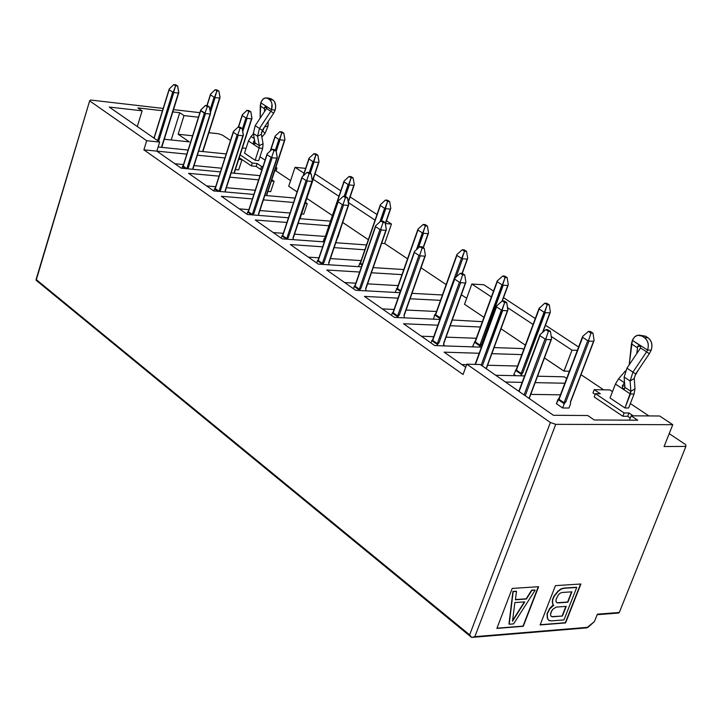 <?xml version="1.0" encoding="UTF-8"?>
<svg xmlns="http://www.w3.org/2000/svg" width="722" height="722" viewBox="0 0 722 722"><rect width="100%" height="100%" fill="white"/><g stroke="black" fill="none" stroke-linecap="round" stroke-linejoin="round"><path stroke-width="1.08" d="M137.875 107.903L142.126 110.809L137.297 126.53L142.126 110.809L137.875 107.903L162.468 110.728L137.875 107.903M164.282 139.238L189.317 141.864L178.163 134.247L184.011 115.583L179.733 112.704L171.213 139.969L179.733 112.704L172.802 111.91L179.733 112.704L184.011 115.583L198.46 117.226L184.011 115.583L178.163 134.247L192.603 135.79L178.163 134.247L189.317 141.864L164.282 139.238M90.548 100.024L163.181 108.426L90.548 100.024L89.645 100.89L146.692 140.718L159.67 142.063L109.23 107.055L142.126 110.809L109.23 107.055L159.67 142.063L146.692 140.718L143.877 149.824L156.855 151.124L159.67 142.063L156.855 151.124L181.213 168.181L220.427 171.899L181.213 168.181L156.855 151.124L186.817 154.129L143.877 149.824L146.692 140.718L89.645 100.89L90.548 100.024M173.515 109.618L199.895 112.677L173.515 109.618M208.884 132.713L218.468 133.75L222.511 135.149L230.508 140.492L222.511 135.149L218.468 133.75L208.884 132.713M305.46 202.44L307.256 203.649L303.745 214.136L307.256 203.649L305.117 203.46L307.256 203.649L305.46 202.44M36.163 280.298L89.645 100.89L36.1 279.468L469.661 634.864L471.619 637.427L36.163 280.298L471.619 637.427L474.841 636.66L588.096 627.283L594.468 621.498L597.374 614.187L594.468 621.498L586.742 627.869L471.619 637.427L586.742 627.869L588.096 627.283L474.841 636.66L555.723 424.346L474.841 636.66L471.619 637.427L469.661 634.864L550.381 422.505L555.723 424.346L672.769 424.689L555.723 424.346L550.381 422.505L469.661 634.864L36.1 279.468L36.163 280.298M242.393 147.938L246.067 148.317L242.393 147.938M240.155 154.851L252.312 163.028L257.068 163.497L261.563 166.511L262.952 166.647L261.563 166.511L260.624 169.39L262.014 169.526L260.624 169.39L261.563 166.511L257.068 163.497L256.139 166.376L260.624 169.39L256.139 166.376L257.068 163.497L252.312 163.028L251.373 165.907L256.139 166.376L251.373 165.907L252.312 163.028L240.155 154.851M275.678 167.892L276.941 168.018L275.876 167.314L276.941 168.018L275.678 167.892M265.082 160.122L259.974 156.71L265.082 160.122M271.589 109.726L275.145 110.15L273.656 113.21L275.145 110.15L271.589 109.717L270.849 111.251L266.544 108.499L255.2 125.646L259.469 128.426L270.849 111.251L273.656 113.21L262.294 130.357L273.656 113.21L270.849 111.251L259.469 128.426L255.2 125.646L253.332 133.444L257.583 136.241L259.469 128.426L262.294 130.357L261.346 134.256L262.294 130.357L259.469 128.426L257.583 136.241L253.332 133.444L255.083 142.875L259.324 145.682L257.583 136.241L261.346 134.256L263.079 143.696L261.346 134.256L257.583 136.241L259.324 145.682L255.083 142.875L253.774 144.499L259.126 148.037L259.324 145.682L263.079 143.696L262.673 148.416L263.079 143.696L259.324 145.682L259.126 148.037L262.673 148.416L258.702 160.6L255.164 160.248L258.702 160.6L262.673 148.416L259.126 148.037L255.155 160.248L244.514 153.118L255.155 160.248L259.126 148.037L248.449 140.97L244.514 153.118M274.739 170.762L275.994 170.888L276.941 168.018L275.994 170.888L290.578 180.626L275.994 170.888L274.739 170.762M297.094 191.871L288.71 186.24L295.036 167.314L305.65 168.37L295.036 167.314L304.025 173.244L295.036 167.314L288.71 186.24L297.103 191.844M213.748 190.942L253.864 194.462L213.748 190.942L188.559 173.316L213.748 190.942M264.857 195.427L295.027 198.072L264.857 195.427M270.687 191.646L274.089 181.294L271.364 181.041L274.089 181.294L270.687 191.646L267.961 191.402L270.687 191.646M258.638 179.85L229.813 177.161L258.638 179.85M219.064 176.159L188.559 173.316L219.064 176.159M206.564 185.915L215.67 186.727L206.564 185.915M226.419 187.693L255.236 190.265L226.419 187.693M271.788 179.742L274.089 181.294L271.788 179.742M231.184 172.919L260.01 175.654L231.184 172.919M158.136 147.008L188.099 150.059L158.136 147.008M198.64 151.133L226.194 153.93L198.64 151.133M241.987 159.652L238.684 169.869L241.987 159.652L238.711 159.327L241.987 159.652L239.208 157.784L241.987 159.652M174.85 163.723L183.523 164.562L174.85 163.723M194.056 165.573L221.609 168.226L194.056 165.573M235.408 169.553L238.684 169.869L235.408 169.553M224.912 157.947L197.35 155.185L224.912 157.947M239.235 157.721L251.373 165.907L239.235 157.721M618.628 613.032L597.175 614.702L618.628 613.032L619.296 612.491L597.374 614.187L619.296 612.491L618.628 613.032M637.707 420.195L631.181 415.809L629.476 420.159L631.181 415.809L637.707 420.195L594.26 419.987L637.707 420.195M587.726 415.52L594.26 419.987L587.726 415.52L553.395 415.285L480.265 364.538L466.827 364.177L550.381 422.505L466.827 364.177L463.055 374.501L143.877 149.824L463.055 374.501L466.827 364.177L480.265 364.538L553.395 415.285L587.726 415.52M581.02 374.709L603.655 389.826L581.02 374.709M609.909 389.934L612.473 391.649L609.909 389.934L594.206 389.663L609.909 389.934M630.333 403.553L648.907 415.926L630.333 403.553M669.213 433.633L685.692 444.644L685.9 446.404L619.296 612.491L685.9 446.404L664.078 446.548L672.769 424.689L659.673 415.998L631.181 415.809L659.673 415.998L672.769 424.689L664.078 446.548L685.9 446.404L685.692 444.644L669.213 433.633M315.018 173.831L340.802 190.77L315.018 173.831M350.143 196.907L376.992 214.542L350.143 196.907M386.487 220.788L391.45 224.046L384.691 243.513L407.56 258.801L384.691 243.513L391.45 224.046L386.487 220.788M421.034 267.799L446.151 284.585L421.034 267.799M461.367 294.747L466.683 298.303L461.367 294.747M483.857 284.748L493.523 291.101L483.857 284.748L471.836 284.035L491.393 296.95L471.836 284.035L464.517 304.278L483.957 317.328L464.517 304.278L471.836 284.035L483.857 284.748M503.532 297.672L535.273 318.528L503.532 297.672M545.462 325.225L578.611 347.002L545.462 325.225M538.603 586.715L523.26 626.308L496.871 628.42L512.223 588.412L538.603 586.715L512.223 588.412L496.871 628.42L523.26 626.308L538.603 586.715M540.11 624.954L555.444 585.632L580.903 583.999L565.588 622.915L540.11 624.954L565.588 622.915L580.903 583.999L555.444 585.632L540.11 624.954M564.044 371.117L571.995 350.161L551.229 336.452L571.995 350.161L577.347 350.341L571.995 350.161L563.981 371.108L569.396 371.252L563.981 371.108L544.424 357.968M592.952 392.912L594.206 389.663L600.343 393.779L595.469 393.698L624.115 412.948L628.988 412.993L633.212 415.827L628.988 412.993L627.698 416.287L630.306 418.038L627.698 416.287L628.988 412.993L624.115 412.948L622.824 416.251L627.698 416.287L622.824 416.251L624.115 412.948L595.469 393.698L594.206 396.965L622.824 416.251L594.206 396.965L595.469 393.698L600.343 393.779L594.206 389.663L592.952 392.912L595.19 394.42L592.952 392.912M628.6 408.002L624.972 407.966L610.027 397.966L624.963 407.966L628.6 408.002L634.051 394.05L630.414 393.995L615.415 384.059L610.027 397.966L615.424 384.059L630.414 393.995L634.051 394.05L628.6 408.002M538.269 586.742L523.26 626.308L496.962 628.194L523.017 626.109L538.269 586.742M580.569 584.017L565.588 622.915L540.2 624.729L565.335 622.716L580.569 584.017M293.565 202.467L263.395 199.877L293.565 202.467M252.411 198.929L221.338 196.258L247.402 214.497L288.475 217.782L247.402 214.497L221.338 196.258L252.411 198.929M239.343 208.857L248.91 209.642L239.343 208.857M259.893 210.544L290.063 213.017L259.893 210.544M301.606 213.956L303.745 214.136L301.606 213.956M299.702 218.685L330.514 221.149L299.702 218.685M341.289 226.582L337.914 237.376L341.289 226.582M328.961 225.76L298.141 223.351L328.961 225.76M286.914 222.466L255.254 219.993L282.239 238.865L324.313 241.897L282.239 238.865L255.254 219.993L286.914 222.466M273.25 232.583L283.304 233.323L273.25 232.583M294.531 234.163L325.342 236.446L294.531 234.163M335.793 242.727L366.514 244.938L335.793 242.727M364.845 249.785L334.124 247.628L364.845 249.785M322.644 246.825L290.37 244.559L318.312 264.117L361.451 266.851L318.312 264.117L290.37 244.559L322.644 246.825M308.339 257.131L318.916 257.835L308.339 257.131M330.396 258.584L361.108 260.606L330.396 258.584M373.202 267.6L403.788 269.541L373.202 267.6M402.001 274.64L371.415 272.754L402.001 274.64M359.664 272.032L326.741 270.01L355.702 290.28L399.961 292.681L355.702 290.28L326.741 270.01L359.664 272.032M344.665 282.555L355.811 283.195L344.665 282.555M367.561 283.863L398.147 285.605L367.561 283.863M412 293.34L442.424 294.991L412 293.34M440.501 300.361L410.078 298.773L440.501 300.361M398.039 298.15L364.439 296.39L394.474 317.409L439.924 319.44L394.474 317.409L364.439 296.39L398.039 298.15M382.317 308.899L394.059 309.458L382.317 308.899M406.098 310.036L436.521 311.48L406.098 310.036M452.27 319.99L482.368 321.669L452.27 319.99M480.419 327.003L450.203 325.721L480.419 327.003M437.857 325.207L403.544 323.754L434.716 345.567L481.43 347.165L434.716 345.567L403.544 323.754L437.857 325.207M421.341 336.217L433.742 336.678L421.341 336.217M446.079 337.147L476.303 338.275L446.079 337.147M494.092 347.589L522.241 348.555L523.721 349.547L522.241 348.555L494.092 347.589M521.844 354.61L491.863 353.663L521.844 354.61M479.191 353.266L444.12 352.155L465.699 367.254L444.12 352.155L479.191 353.266M461.836 364.547L466.638 364.682L461.836 364.547M487.594 365.242L517.584 366.045L487.594 365.242M495.689 375.25L524.56 375.909L495.689 375.25M537.574 376.207L564.171 376.812L566.653 378.481L564.171 376.812L537.574 376.207M530.742 394.383L560.434 394.835L530.742 394.383M564.848 383.238L535.155 382.633L564.848 383.238M522.141 382.371L505.481 382.037L522.141 382.371M515.445 599.558L526.158 598.818L531.618 590.199L534.894 589.982L531.618 590.199L526.158 598.818L515.445 599.558M508.965 624.034L512.909 591.426L516.23 591.21L512.909 591.426L508.965 624.034M552.727 604.44L552.492 599.72L553.855 596.228L557.898 591.201L560.85 588.962L563.792 588.087L576.481 587.257L563.792 588.087L560.85 588.962L557.898 591.201L553.855 596.228L552.213 601.769L552.98 604.639L552.213 601.769L553.855 596.228L557.898 591.201L560.85 588.962L563.792 588.087L576.734 587.446L563.963 619.909L551.265 620.911L548.63 620.234L547.303 618.33L547.059 613.637L549.496 608.736L553.521 605.063L552.727 604.44L553.521 605.063L549.496 608.736L547.059 613.637L547.303 618.33L548.873 620.433L547.303 618.33L547.059 613.637L549.496 608.736L552.186 605.83L553.774 605.253L552.727 604.44M526.41 599.016L531.618 590.199L535.146 590.181L513.604 623.889L509.209 624.232L512.909 591.426L516.483 591.399L515.418 599.774L526.41 599.016L515.418 599.774L516.483 591.399L513.162 591.625L509.209 624.232L513.604 623.889L535.146 590.181L531.87 590.388L526.41 599.016M512.494 621.245L514.876 602.572L524.768 601.877L512.494 621.245L524.768 601.877L514.876 602.572L512.494 621.245M553.774 605.253L549.74 608.926L547.312 613.826L547.547 618.519L548.873 620.433L551.265 620.911L563.963 619.909L576.734 587.446L564.035 588.277L561.102 589.152L558.151 591.39L554.108 596.426L552.745 599.91L552.465 601.967L552.98 604.639L553.774 605.253M562.429 616.028L552.357 616.805L551.03 616.236L550.507 614.936L550.787 612.897L552.673 609.386L556.157 607.103L566.219 606.372L562.429 616.028L552.113 616.615L562.429 616.028L566.219 606.372L556.157 607.103L552.673 609.386L551.328 611.507L550.507 614.936L551.03 616.236L552.357 616.805L550.985 616.128L552.113 616.615L562.429 616.028M556.22 598.989L558.386 594.775L560.001 593.303L561.869 592.5L571.932 591.823L567.853 602.22L557.781 602.942L556.463 602.356L555.94 601.038L556.22 598.989L555.94 601.038L556.463 602.356L557.781 602.942L567.853 602.22L571.932 591.823L561.869 592.5L560.001 593.303L558.386 594.775L556.22 598.989M524.38 601.904L512.584 620.514L524.38 601.904M565.886 606.39L562.176 615.839L565.886 606.39M571.598 591.841L567.853 602.22L557.781 602.942L556.418 602.256L557.537 602.744L567.6 602.031L571.598 591.841M507.557 307.617L533.062 324.458L507.557 307.617M313.195 179.3L338.934 196.294L313.195 179.3M348.338 202.503L375.061 220.147L348.338 202.503M385.521 223.567L391.45 224.046L385.521 223.567M306.823 198.37L332.409 215.553L306.814 198.388M342.697 222.457L368.328 239.677L342.688 222.466M525.354 345.161L501.014 328.799L525.363 345.134M544.433 357.941L563.999 371.081M381.631 243.287L384.691 243.513L381.631 243.287M570.461 402.028L570.561 403.842L568.963 408.029L562.618 407.966L556.4 403.688L557.998 399.501L559.234 397.993L556.4 403.688L562.618 407.966L564.216 403.769L557.998 399.501L564.216 403.769L565.696 401.964M515.734 375.702L513.811 374.384L516.555 368.798L513.811 374.384L515.734 375.702M473.867 346.903L472.775 346.154L475.437 340.667L472.775 346.154L473.867 346.903M433.534 319.151L434.644 314.918L435.781 313.547L434.644 314.918L433.534 319.151M539.054 308.474L544.794 303.177L546.825 303.285L549.271 304.874L550.372 312.112L542.511 332.49L549.857 312.861L545.3 312.635L522.981 372.381L520.806 375.819L521.347 374.366L515.346 370.26L521.347 374.366L522.8 372.606M497.214 281.002L502.774 275.975L504.795 276.102L507.151 277.627L508.27 284.748L502.043 301.074L507.756 285.488L503.207 285.208L481.646 344.096L479.652 347.101L480.04 346.046L474.264 342.084L480.04 346.046L481.475 344.313M181.754 168.226L183.316 165.239L181.754 168.226M185.464 168.578L182.332 166.394L185.464 168.578M430.844 342.869L432.866 339.123L430.844 342.869M443.822 342.986L443.994 344.8L443.606 345.874L443.795 342.76L465.365 282.952L460.654 282.672L439.084 342.598L437.442 344.575L431.675 340.549L437.442 344.575L438.904 342.815M437.054 345.648L437.442 344.575L437.054 345.648M391.36 315.234L393.319 311.57L391.36 315.234M404.067 315.333L404.257 317.129L404.04 315.108L424.879 256.166L420.177 255.841L399.338 314.891L397.723 316.832L392.163 312.951L397.723 316.832L399.158 315.108M397.47 317.545L397.723 316.832L397.47 317.545M213.703 190.915L215.391 187.594L213.703 190.915M218.017 191.321L214.389 188.785L218.017 191.321M316.561 262.889L318.393 259.369L316.561 262.889M328.745 262.934L328.97 264.694L328.718 262.709L348.203 205.436L343.537 205.03L324.043 262.411L322.481 264.279L317.31 260.669L322.481 264.279L323.871 262.618M281.093 238.07L282.88 234.614L281.093 238.07M286.544 239.181L281.815 235.877L286.544 239.181M246.825 214.091L248.567 210.707L246.825 214.091M251.689 214.84L247.529 211.934L251.689 214.84M353.293 288.592L355.188 285L353.293 288.592M365.729 288.665L365.937 290.443L365.702 288.439L385.855 230.345L381.162 229.975L361.018 288.177L359.43 290.091L354.069 286.345L359.43 290.091L360.838 288.394M395.115 292.419L397.524 287.374L395.115 292.419M400.403 291.435L396.414 288.71L400.403 291.435M322.896 241.798L324.918 237.7L322.896 241.798M325.035 239.758L323.862 238.955L325.035 239.758M358.392 266.662L360.594 262.104L358.392 266.662M362.047 265.136L359.511 263.404L362.047 265.136M440.185 318.718L434.644 314.918L440.185 318.718M630.423 393.995L624.972 407.966L630.884 391.342L630.414 393.995M559.099 398.354L559.09 399.347L564.072 402.759L565.886 401.739L588.999 341.109L565.886 401.739L564.216 403.769L562.618 407.966L568.963 408.029L570.561 403.842L570.452 401.802L593.565 341.28L588.999 341.109L588.62 340.297L587.726 340.667L564.072 402.759L559.09 399.347L582.528 336.939M559.658 397.479L559.117 398.327M564.072 402.759L587.726 340.667L588.62 340.297L590.966 333.077L588.421 331.425L582.645 336.407L588.421 331.425L590.452 331.515L592.997 333.158L594.08 340.504L570.452 401.802M516.42 369.168L516.411 370.106L521.212 373.391L522.981 372.381L545.3 312.635L544.911 311.841L544.054 312.202L521.212 373.391L516.411 370.106L539.045 308.61M516.988 368.274L516.447 369.113M521.212 373.391L547.24 304.765L544.794 303.177L539.054 308.438M475.302 341.037L475.293 341.921L479.922 345.089L481.646 344.096L503.207 285.208L502.819 284.423L501.98 284.793L479.922 345.089L475.293 341.921L497.16 281.318M475.87 340.143L475.329 340.964M479.922 345.089L505.129 277.501L502.774 275.975L497.205 281.02M202.9 150.943L219.587 98.084L215.147 97.551L214.759 96.829L214.082 97.181L210.508 94.853L207.097 105.62L210.436 94.51M210.553 94.086L210.508 94.853L214.082 97.181L209.976 110.141L214.082 97.181L214.759 96.829L216.916 90.882L215.129 89.727L210.553 94.086L215.129 89.727L217.096 89.97L218.892 91.134L220.002 97.714M202.963 151.349L220.075 97.479L218.892 91.134L216.916 90.882L218.892 91.134L217.096 89.97L215.129 89.727L216.916 90.882L210.418 112.479L215.147 97.551L219.587 98.084L202.864 150.736M192.945 168.461L210.084 114.049L205.49 113.516L188.153 168M183.207 166.213L200.716 110.71L183.207 166.213L186.772 168.704L183.117 165.88M183.623 164.887L183.262 165.473M187.188 168.74L188.316 167.811L205.49 113.516L200.653 110.358M186.827 168.713L204.389 113.137L205.093 112.785L207.322 106.639L205.481 105.43L200.77 109.915L205.481 105.43L207.521 105.674L209.362 106.883L210.517 113.661M234.298 172.396L251.5 118.841L247.041 118.327L246.653 117.596L245.958 117.948L242.258 115.547L238.567 127.027L242.195 115.204M242.294 114.798L246.978 110.349L248.955 110.583L250.814 111.784L251.915 118.444M234.361 172.793L251.987 118.218L250.814 111.784L248.828 111.549L250.814 111.784L248.955 110.583L246.978 110.349L248.828 111.549L246.653 117.596L248.828 111.549L246.978 110.349L242.303 114.762L242.258 115.547L245.958 117.948L242.312 129.274L245.958 117.948L246.653 117.596L247.041 118.327L242.745 131.648L247.041 118.327L251.5 118.841L234.271 172.188M266.743 194.552L266.887 195.608L266.707 194.344L284.468 140.285L279.992 139.788L279.604 139.057L278.891 139.409L275.073 136.927L270.588 150.654L275.001 136.575M275.109 136.133L275.073 136.927L278.891 139.409L275.326 150.302L278.891 139.409L279.604 139.057L281.797 132.893L279.883 131.657L275.109 136.133L279.883 131.657L281.878 131.882L283.791 133.119L284.892 139.86M266.797 194.94L284.964 139.644L283.791 133.119L281.797 132.893L283.791 133.119L281.878 131.882L279.883 131.657L281.797 132.893L276.183 151.403L279.992 139.788L284.468 140.285L266.707 194.344M437.333 343.609L459.409 282.248L454.707 279.125L432.722 340.387L437.333 343.609L439.084 342.598L460.654 282.672L460.257 281.869L459.409 282.248L437.333 343.609L432.722 340.387L454.598 278.719M433.317 338.573L432.767 339.421M454.725 278.205L454.707 279.125L459.409 282.248L460.257 281.869L462.631 274.829L460.275 273.277L454.725 278.205L460.275 273.277L462.369 273.412L464.724 274.965L465.889 282.212L443.795 342.76M397.623 315.893L418.95 255.417L414.428 252.42L393.183 312.788L397.623 315.893L399.338 314.891L420.177 255.841L419.78 255.047L418.95 255.417L397.623 315.893L393.183 312.788L414.329 252.023M393.779 311.02L393.228 311.859M414.446 251.518L414.428 252.42L418.95 255.417L419.78 255.047L422.126 248.151L419.861 246.653L414.446 251.518L419.861 246.653L421.946 246.807L424.22 248.305L425.402 255.444L404.04 315.108M225.192 190.897L225.354 191.962L225.156 190.68L242.872 135.745L238.26 135.24L220.544 190.274L219.551 191.456L220.381 190.473M219.01 191.213L237.141 134.861L233.341 132.334L215.282 188.604L219.01 191.213L220.544 190.274L238.26 135.24L237.863 134.491L237.141 134.861L219.01 191.213L215.282 188.604L233.269 131.982M215.725 187.206L215.337 187.828M233.287 131.846L215.183 188.261M233.387 131.53L233.341 132.334L237.141 134.861L237.863 134.491L240.11 128.236L238.206 126.982L233.387 131.53L238.206 126.982L240.255 127.216L242.159 128.471L243.305 135.33M322.409 263.386L342.354 204.624L338.14 201.835L318.267 260.498L322.409 263.386L324.043 262.411L343.537 205.03L343.13 204.263L342.354 204.624L322.409 263.386L318.267 260.498L338.058 201.456M318.826 258.855L318.33 259.631M338.176 200.969L338.14 201.835L342.354 204.624L343.13 204.263L345.441 197.629L343.338 196.24L338.176 200.969L343.338 196.24L345.414 196.429L347.526 197.819L348.654 204.949M293.033 238.089L293.249 239.659L293.006 237.872L311.877 181.403L307.22 180.96L288.349 237.529L286.95 239.208L288.177 237.737M286.751 238.495L306.056 180.554L301.995 177.865L282.753 235.706L286.751 238.495L288.349 237.529L307.22 180.96L306.814 180.193L306.065 180.554L286.751 238.495L282.753 235.706L301.913 177.495M283.268 234.154L282.816 234.867M302.031 177.016L301.995 177.865L306.056 180.554L306.814 180.193L309.106 173.695L307.067 172.35L302.031 177.016L307.067 172.35L309.142 172.558L311.182 173.894L312.319 180.933M258.539 214.091L258.729 215.4L258.503 213.874L276.788 158.181L272.149 157.712L253.873 213.504L252.682 214.912L253.702 213.703M252.303 214.452L271.012 157.315L267.077 154.707L248.44 211.754L252.303 214.452L253.873 213.504L272.149 157.712L271.752 156.954L271.012 157.315L252.303 214.452L248.44 211.754L267.005 154.346M248.928 210.282L248.503 210.95M267.122 153.885L267.077 154.707L271.012 157.315L271.752 156.954L274.017 150.582L272.05 149.283L267.122 153.885L272.05 149.283L274.107 149.499L276.075 150.79L277.221 157.748M359.339 289.17L379.962 229.56L375.593 226.672L355.053 286.174L359.339 289.17L361.018 288.177L381.162 229.975L380.765 229.199L379.962 229.56L359.348 289.17L355.053 286.174L375.503 226.284M355.648 284.441L355.107 285.28M375.62 225.787L375.593 226.672L379.962 229.56L380.765 229.199L383.093 222.439L380.909 220.995L375.62 225.787L380.909 220.995L382.994 221.167L385.178 222.602L386.306 229.822M161.737 146.746L178.37 93.066L173.794 92.506L173.397 91.775L172.711 92.136L169.156 89.781L154.129 138.209L169.092 89.438M169.21 89.005L169.156 89.781L172.711 92.136L157.631 140.646L172.711 92.136L173.397 91.775L175.608 85.747L173.821 84.573L169.21 89.005L173.821 84.573L175.852 84.826L177.639 85.999L178.794 92.696M178.704 92.804L177.639 85.999L175.608 85.747L177.639 85.999L175.852 84.826L173.821 84.573L175.608 85.747L158.614 141.322L173.794 92.506L178.37 93.066L161.701 146.539M417.966 229.163L417.948 230.029L422.334 232.881L416.386 249.776L425.393 225.869L423.2 224.452L417.966 229.163L423.2 224.452L425.222 224.614L427.415 226.04L428.552 232.953L423.128 247.583L428.047 233.648L423.507 233.296L423.128 232.52L422.334 232.881L417.948 230.029L397.398 288.538L400.638 290.758L397.398 288.538L417.857 229.65M397.975 286.833L397.443 287.645M428.552 232.953L427.415 226.04L425.393 225.869L427.415 226.04L425.222 224.614L423.2 224.452L425.393 225.869L423.128 232.52L423.507 233.296L418.318 248.043L423.507 233.296L428.047 233.648L428.498 233.107M300.262 217.457L300.433 218.739L300.235 217.241L318.546 162.441L314.052 161.981L313.673 161.241L312.933 161.602L308.989 159.02L303.43 175.726L308.908 158.669M309.025 158.217L308.989 159.02L312.933 161.602L309.26 172.63L315.884 154.968L313.908 153.687L309.025 158.217L313.908 153.687L315.902 153.894L317.879 155.176L318.971 161.999M319.043 161.791L318.546 162.441L319.043 161.791L317.879 155.176L315.884 154.968L317.879 155.176L315.902 153.894L313.908 153.687L315.884 154.968L310.279 173.307L314.052 161.981L318.546 162.441L300.235 217.241M344.096 181.051L344.06 181.881L348.148 184.543L344.159 196.312L351.136 177.792L349.087 176.466L344.096 181.051L349.087 176.466L351.091 176.664L353.139 177.982L354.276 184.769L348.212 201.79L353.798 185.364L349.286 184.94L348.906 184.182L348.148 184.543L344.06 181.881L324.792 238.783L325.261 239.099L324.792 238.783L343.979 181.52M325.333 237.204L324.846 237.953M354.294 184.697L353.139 177.982L351.136 177.792L353.139 177.982L351.091 176.664L349.087 176.466L351.136 177.792L345.387 196.429L349.286 184.94L353.798 185.364L354.231 184.895M380.386 204.687L380.368 205.535L384.591 208.297L379.88 221.925L387.615 201.411L385.503 200.039L380.386 204.687L385.503 200.039L387.506 200.22L389.627 201.591L390.773 208.405L385.313 223.405L390.277 209.082L385.756 208.694L385.368 207.936L384.591 208.297L380.368 205.535L360.468 263.232L362.273 264.469L360.468 263.232L380.277 205.165M361.045 261.572L360.522 262.375M390.773 208.405L389.627 201.591L387.615 201.411L389.627 201.591L387.506 200.22L385.503 200.039L387.615 201.411L381.487 221.04L385.756 208.694L390.277 209.082L390.71 208.586M519.1 391.486L539.848 335.243M539.966 334.701L539.966 335.667L545.038 339.033L545.94 338.654L548.35 331.308L545.814 329.629L539.966 334.701L545.814 329.629L547.917 329.719L550.453 331.389L551.599 338.871L551.067 339.656L546.337 339.475L525.228 395.746L546.337 339.475L545.94 338.654L545.038 339.033L524.082 394.952L545.038 339.033L539.966 335.667L519.091 391.486M529.009 398.363L551.067 339.656L529.009 398.363M496.456 306.146L502.223 300.912L504.326 301.029L506.772 302.635L507.846 310.225L486.114 368.599L507.395 310.767L502.674 310.532L502.277 309.72L501.402 310.099L496.528 306.859L475.446 364.411L496.411 306.444M496.528 305.911L496.528 306.859L501.402 310.099L481.186 365.179L504.669 302.527L502.223 300.912L496.447 306.164M502.674 310.532L482.314 365.964L502.674 310.532L507.395 310.767L507.927 310L506.772 302.635L504.326 301.029L502.223 300.912L504.669 302.527L506.772 302.635L504.669 302.527L502.277 309.72L502.674 310.532M461.647 258.368L464.544 251.22L462.27 249.749L456.909 254.523L462.27 249.749L464.291 249.893L466.565 251.364L467.694 258.386L462.044 273.394L467.188 259.099L462.64 258.783L462.251 258.007L461.439 258.368L440.104 317.806L435.646 314.756L456.791 255.019M436.223 313.014L435.691 313.835M462.64 258.783L456.105 276.977L462.64 258.783L467.188 259.099L467.694 258.386L466.565 251.364L464.291 249.893L462.27 249.749L464.544 251.22L466.565 251.364L464.544 251.22L462.251 258.007L462.64 258.783M637.697 346.253L640.676 346.136L637.697 346.253L636.813 353.554L637.697 346.253L640.748 346.361L637.697 346.253L639.927 345.179L647.553 350.053C649.096 344.764 648.058 340.631 644.439 337.652L641.894 336.046L645.522 336.19L648.058 337.806C651.686 340.775 652.724 344.899 651.181 350.188C652.805 344.863 651.767 340.739 648.058 337.806L644.439 337.652C648.139 340.594 649.177 344.728 647.553 350.053L639.927 345.179L640.558 347.959L646.614 351.84L647.553 350.053L651.181 350.188L649.304 353.744L651.181 350.188L647.553 350.053L646.614 351.84L640.558 347.959L626.94 368.193L632.941 372.11L646.614 351.84L649.304 353.744L635.649 373.978L649.304 353.744L646.614 351.84L632.941 372.11L626.94 368.193L624.142 377.074L630.125 381.008L632.941 372.11L635.649 373.978L634.241 378.418L635.649 373.978L632.941 372.11L630.125 381.008L624.142 377.074L624.918 387.398L630.884 391.342L630.125 381.008L634.241 378.418L634.99 388.761L634.241 378.418L630.125 381.008L630.884 391.342L634.99 388.761L634.051 394.05L634.99 388.761L630.884 391.342L624.918 387.398L624.927 387.985L622.896 389.005L622.292 385.918L624.503 382.732L618.573 378.824L615.415 384.059L618.573 378.824L624.503 382.732L622.292 385.918L624.81 385.972L622.292 385.918M248.449 140.97L251.03 136.494L254.297 138.651L251.03 136.494L248.449 140.97L253.774 144.499L253.395 141.981L254.568 140.104L253.395 141.981L254.947 142.144L253.395 141.981M582.645 336.407L582.654 337.354L587.726 340.667L582.654 337.354L559.09 399.347M588.421 331.425L590.966 333.077L592.997 333.158L590.452 331.515L588.421 331.425M590.966 333.077L588.62 340.297L588.999 341.109L593.565 341.28L594.08 340.504L592.997 333.158L590.966 333.077M539.163 308.086L539.163 309.016L544.054 312.202L539.163 309.016L516.411 370.106M544.794 303.177L547.24 304.765L549.271 304.874L546.825 303.285L544.794 303.177M547.24 304.765L544.911 311.841L545.3 312.635L549.857 312.861L550.372 312.112L549.271 304.874L547.24 304.765M497.277 280.813L497.268 281.724L501.98 284.793L497.268 281.724L475.293 341.921M508.27 284.748L507.151 277.627L505.129 277.501L507.151 277.627L504.795 276.102L502.774 275.975L505.129 277.501L502.819 284.423L503.207 285.208L507.756 285.488L508.261 284.784M220.075 97.479L219.587 98.084L220.075 97.479M200.77 109.915L200.716 110.71L204.389 113.137L186.836 168.677M205.481 105.43L207.322 106.639L209.362 106.883L207.521 105.674L205.481 105.43M193.009 168.876L210.589 113.417L192.909 168.244M207.322 106.639L205.093 112.785L205.49 113.516L210.084 114.049L210.589 113.417L209.362 106.883L207.322 106.639M460.275 273.277L462.631 274.829L464.724 274.965L462.369 273.412L460.275 273.277M462.631 274.829L460.257 281.869L460.654 282.672L465.365 282.952L465.889 282.212L464.724 274.965L462.631 274.829M419.861 246.653L422.126 248.151L424.22 248.305L421.946 246.807L419.861 246.653M425.402 255.444L424.22 248.305L422.126 248.151L419.78 255.047L420.177 255.841L424.879 256.166L425.402 255.444L404.103 315.676M238.206 126.982L240.11 128.236L242.159 128.471L240.255 127.216L238.206 126.982M243.386 135.095L242.159 128.471L240.11 128.236L237.863 134.491L238.26 135.24L242.872 135.745L243.386 135.095L225.156 190.68M343.338 196.24L345.441 197.629L347.526 197.819L345.414 196.429L343.338 196.24M348.726 204.741L347.526 197.819L345.441 197.629L343.13 204.263L343.537 205.03L348.203 205.436L348.726 204.741L328.718 262.709M307.067 172.35L309.106 173.695L311.182 173.894L309.142 172.558L307.067 172.35M312.391 180.726L311.182 173.894L309.106 173.695L306.814 180.193L307.22 180.96L311.877 181.403L312.391 180.726L293.006 237.872M272.05 149.283L274.017 150.582L276.075 150.79L274.107 149.499L272.05 149.283M258.593 214.488L277.293 157.522L276.075 150.79L274.017 150.582L271.752 156.954L272.149 157.712L276.788 158.181L277.293 157.522L258.503 213.874M380.909 220.995L383.093 222.439L385.178 222.602L382.994 221.167L380.909 220.995M386.369 229.632L385.178 222.602L383.093 222.439L380.765 229.199L381.162 229.975L385.855 230.345L386.369 229.632L365.702 288.439M178.866 92.443L178.37 93.066L178.866 92.443M545.814 329.629L548.35 331.308L550.453 331.389L547.917 329.719L545.814 329.629M548.35 331.308L545.94 338.654L546.337 339.475L551.067 339.656L551.599 338.871L550.453 331.389L548.35 331.308M440.104 317.806L461.439 258.368L456.9 255.407L435.646 314.756L440.492 317.851M456.909 254.523L456.9 255.407L461.557 258.377M623.7 389.257L624.927 387.985L624.142 377.074L626.94 368.193L640.558 347.959L639.927 345.179L632.355 340.333L629.205 364.836L631.452 343.916L637.445 347.751L631.452 343.916L632.355 340.333L639.178 344.945M624.359 389.032L623.402 389.221M625.451 370.855L618.573 378.824L625.451 370.855M635.216 375.359L638.537 369.7L635.216 375.359M254.523 144.571L253.774 144.499L255.146 143.398L253.332 133.444L255.2 125.646L266.544 108.499L270.849 111.251L271.589 109.717L266.174 106.26L266.544 108.499L266.174 106.26L260.786 102.813L260.137 118.2L260.254 105.981L264.514 108.706L260.254 105.981L260.786 102.813L271.589 109.717C272.717 105.15 271.995 101.775 269.432 99.573L270.84 101.008L271.932 103.733L271.589 109.717M253.404 133.841L251.03 136.494L253.404 133.841M261.409 132.388L262.754 130.89L262.185 130.52L262.754 130.89L261.409 132.388M265.001 133.516L261.86 137.027L265.001 133.516L262.754 130.89L264.306 127.316L262.754 130.89L265.001 133.516L268.115 125.908L265.001 133.516M268.115 125.908L264.505 127.027L268.115 125.908L268.169 121.486L268.115 125.908M264.478 111.648L264.514 108.706L264.478 111.648M264.622 107.37L266.788 107.632L264.622 107.37L264.514 108.706L264.622 107.37L265.813 106.125M640.847 335.513L645.522 336.19L641.894 336.046C637.869 334.169 634.692 335.595 632.355 340.333L634.665 336.84L637.652 335.252L641.894 336.046L644.439 337.652L648.058 337.806L645.522 336.19L639.313 335.143M260.786 102.822L262.709 99.419L265.182 97.948L271.174 98.869L272.979 100.015C275.551 102.208 276.273 105.583 275.145 110.15L275.696 105.737L274.396 101.441L272.979 100.015L269.432 99.573L267.627 98.427C264.766 97.181 262.483 98.643 260.786 102.813M268.268 98.508L271.174 98.869L269.658 98.336L266.102 97.894M267.627 98.427L269.432 99.573L272.979 100.015L271.174 98.869L267.627 98.427M559.072 398.409L582.564 336.605M516.401 369.222L539.099 308.258M475.275 341.1L497.223 280.957M206.907 105.602L210.454 94.392M183.171 165.681L200.662 110.24M238.368 127.009L242.204 115.069M270.272 150.943L275.019 136.422M432.704 339.566L454.652 278.394M393.156 312.021L414.365 251.743M318.24 259.821L338.086 201.248M282.726 235.065L301.931 177.314M248.413 211.158L267.023 154.192M355.034 285.452L375.539 226.04M153.976 138.11L169.11 89.329M397.371 287.807L417.894 229.379M303.096 176.033L308.926 158.497M324.765 238.134L344.006 181.321M360.44 262.546L380.304 204.94M518.811 391.288L539.894 334.882M475.112 364.402L496.474 306.074M435.628 313.98L456.845 254.704M570.479 402.307L593.971 340.793M542.854 332.192L550.281 312.355M502.341 300.921L508.198 284.955M443.849 343.32L465.825 282.392M225.255 191.303L243.377 135.122M328.79 263.304L348.699 204.813M293.087 238.477L312.373 180.762M365.774 289.026L386.333 229.74M161.809 147.171L178.848 92.515M423.336 247.718L428.507 233.08M300.316 217.827L319.034 161.827M348.302 202.313L354.276 184.76M385.404 223.919L390.746 208.505M529.199 398.499L551.5 339.141M486.312 368.734L507.846 310.225M462.288 273.403L467.63 258.548"/></g></svg>
